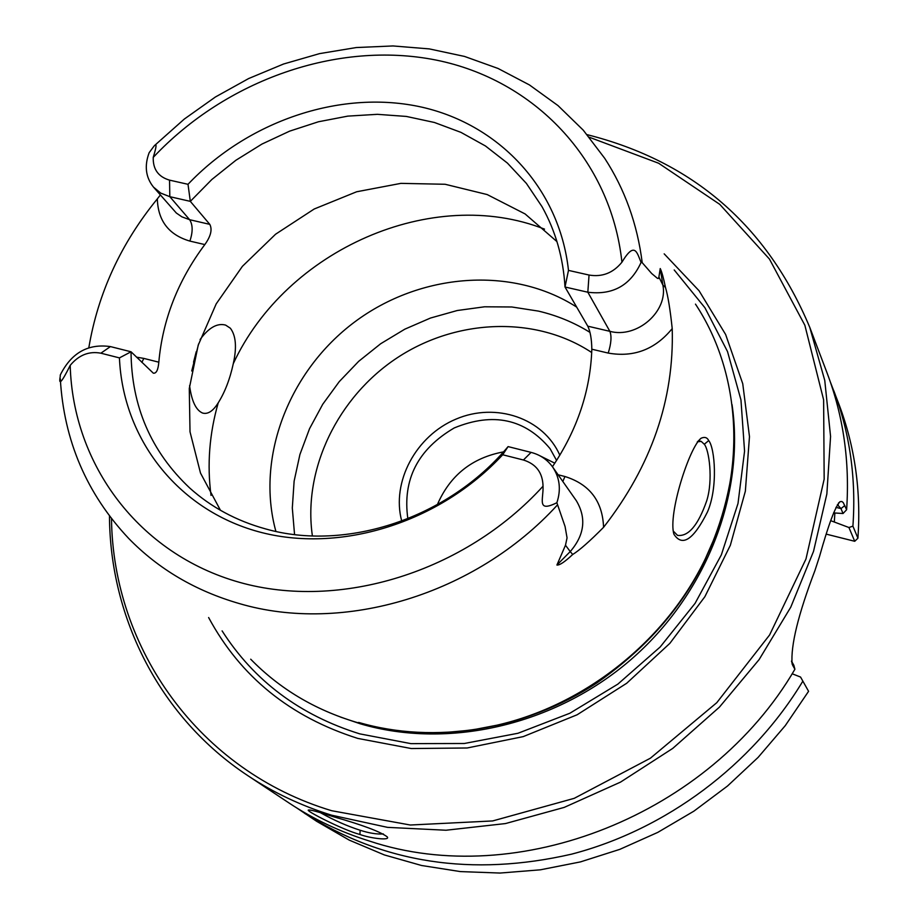 <?xml version="1.0" encoding="UTF-8"?>
<svg xmlns="http://www.w3.org/2000/svg" width="919" height="919" viewBox="0 0 919 919"><rect width="100%" height="100%" fill="white"/><g stroke="black" fill="none" stroke-linecap="round" stroke-linejoin="round"><path stroke-width="1.38" d="M854.727 541.291L857.921 538.201L852.912 526.15L848.938 527.517L854.727 541.291L826.353 534.157M506.599 722.748L505.955 723.173M830.408 382.166L838.978 404.371C854.877 446.485 861.195 491.091 857.921 538.201M830.742 520.682L848.938 527.517M837.393 504.669L840.988 508.609L843.045 513.514L833.567 512.905M808.582 691.306L800.564 677.062L808.582 691.306L785.263 725.642L758.106 757.394L727.48 786.044L693.879 811.167L657.786 832.384L619.774 849.374L580.417 861.907L540.326 869.822L500.085 873.05L460.304 871.58L421.545 865.491L384.36 854.934L349.266 840.127L316.699 821.345L296.929 808.065M793.832 665.241L791.477 661.094L792.89 665.689L794.912 669.239L793.832 665.241M800.564 677.062L792.144 673.753M843.045 513.514L846.617 509.735L843.263 502.624L841.907 501.51L840.115 501.636C835.394 506.139 828.547 524.358 819.576 556.294L814.9 570.665C798.209 614.466 790.616 645.552 792.109 663.92L792.89 665.689M846.617 509.735C849.88 461.694 843.412 416.25 827.238 373.401L809.754 327.313C767.032 225.557 692.834 161.342 587.149 134.668M383.361 833.935C376.87 834.383 369.128 833.154 360.145 830.248C347.256 826.112 334.056 820.288 320.547 812.764M697.67 441.752L701.243 441.419L704.276 444.245C709.009 449.414 713.351 479.879 706.7 500.855C698.153 525.254 688.423 536.753 677.533 535.375L673.179 530.987M708.71 440.592C707.193 437.444 704.655 436.663 701.082 438.237C689.376 447.139 667.745 514.387 673.937 534.249C682.323 547.173 693.489 539.763 707.446 511.998C718.187 487.484 714.833 447.829 708.71 440.592L704.287 444.245M250.703 659.199C279.514 688.699 314.62 709.698 356.032 722.185C401.109 735.234 448.035 736.245 496.811 725.217C585.219 705.103 666.149 640.486 705.344 558.729C747.296 473.549 741.978 374.435 695.476 304.12M88.821 347.715C98.034 293.184 120.871 243.569 157.333 198.872L160.343 195.012M568.482 270.393C559.476 187.637 497.891 122.928 418.444 106.42C338.835 90.028 247.728 121.423 188.004 184.305L190.325 201.364L211.864 179.481L235.884 160.274L261.961 144.065L289.646 131.141L318.445 121.767L347.841 116.116L377.33 114.324L406.37 116.437L434.423 122.48L460.947 132.37L485.45 145.972L507.414 163.088L526.392 183.409L541.98 206.614C555.581 230.956 563.255 257.757 565.001 287.004L568.482 270.393L589.045 275.045C602.232 277.251 613.191 272.954 621.933 262.191C634.88 240.698 636.993 252.759 641.083 262.42L642.209 262.662L651.674 273.506L657.476 278.377L658.452 278.491L658.912 277.021L660.233 268.543C661.772 271.645 663.518 277.952 665.482 287.429C667.952 295.769 670.204 309.485 672.214 328.6C674.247 399.65 651.376 465.876 603.576 527.299C589.791 541.222 579.498 550.286 572.698 554.49C564.806 561.888 559.545 565.403 556.914 565.024L565.484 545.231L567.057 537.868L565.07 526.507L556.868 502.727C536.409 512.825 543.6 499.385 543.037 486.22C542.715 472.768 536.179 464.026 523.428 460.005L502.693 454.767L508.092 446.6C448.369 518.132 346.394 551.986 265.522 528.896C236.321 520.82 211.014 507.162 189.624 487.92C150.992 451.482 131.463 406.106 131.038 351.782L119.436 357.893C122.836 438.489 177.344 509.482 258.4 531.699C339.341 553.904 439.316 523.129 502.693 454.767M196.252 351.667L193.553 362.189M191.738 370.966L198.619 343.89M200.101 339.525C208.785 327.623 217.298 322.822 225.626 325.108L230.359 328.221C235.942 335.55 236.93 347.359 233.3 363.625C229.934 379.122 224.902 392.195 218.228 402.821C213.059 411.149 207.82 414.549 202.536 413.033C195.942 410.173 191.623 401.04 189.578 385.635M359.926 834.486C370.736 838.45 391.322 840.874 387.071 836.727C379.811 831.488 362.189 824.894 334.183 816.934C318.146 811.787 309.611 809.49 308.566 810.041C303.856 809.88 342.753 829.972 359.926 834.486L360.145 830.248M109.464 516.03C110.004 618.659 160.32 717.923 248.027 775.774L289.094 803.034C313.712 819.346 340.57 832.04 369.668 841.126C517.604 890.442 709.973 815.004 794.912 669.239M248.027 775.774C273.529 792.683 301.398 805.825 331.633 815.199L387.542 827.364L446.014 830.236L505.473 823.562L564.209 807.399L620.52 782.115L672.777 748.376L719.428 707.125L759.117 659.589L790.765 607.172L813.51 551.423L826.859 493.974L830.569 436.433L824.757 380.397L809.754 327.313M589.274 137.23L658.624 163.237L719.761 204.351L769.467 259.089L804.86 325.257L823.619 399.834L824.171 479.144L805.974 559.005L769.594 634.972L716.786 702.679L650.399 758.198L574.226 798.335L492.653 820.943L410.311 825.021L331.725 810.73C199.09 770.938 113.014 648.803 111.486 518.672M664.184 253.851L699.06 290.749L725.654 334.539L742.747 383.751L749.479 436.64L745.355 491.205L730.341 545.3L704.862 596.73L669.848 643.369L626.678 683.276L577.109 714.787L523.198 736.624L467.162 747.986L411.287 748.537L357.801 738.416C290.232 716.981 240.502 676.694 208.624 617.545M407.852 518.753C402.35 479.603 417.823 449.322 454.262 427.932C493.181 411.953 525.117 418.857 550.067 448.656L556.581 460.453M559.843 455.227C543.428 418.065 495.996 402.005 456.088 419.075C416.02 435.698 391.172 481.901 401.741 521.119M503.451 451.895C472.067 457.765 450.023 475.364 437.341 504.669M554.812 463.187L538.12 454.894M556.971 241.628L525.105 213.943L487.185 194.564L445.129 184.271L400.925 183.363L356.629 191.772L314.206 209.004L275.562 234.23L242.398 266.338L216.195 303.879L198.194 345.222L189.28 388.519L190.015 431.815L200.503 473.078L220.457 510.286M209.796 224.362L189.624 219.698L169.82 196.677L160.733 193.105L153.462 187.074C145.673 177.31 144.237 165.845 149.154 152.68L153.726 146.512C156.954 142.238 156.781 145.857 153.232 157.379C152.876 169.257 158.321 176.839 169.544 180.135L169.82 196.677L190.325 201.364L209.796 224.362C212.461 229.543 210.807 236.275 204.822 244.58C177.964 280.525 162.629 319.732 158.815 362.189C158.148 369.955 156.322 373.619 153.324 373.183L131.038 351.782L110.418 346.589C87.994 343.442 71.291 352.896 60.298 374.975L60.206 376.687C58.483 385.98 61.814 382.212 70.2 365.371C78.793 355.033 89.017 350.966 100.872 353.195L110.418 346.589M552.434 466.714C577.316 429.77 590.446 390.598 591.825 349.209C591.675 339.111 590.32 331.437 587.769 326.176L565.001 287.004L587.827 292.219C612.789 295.344 630.549 285.407 641.083 262.42M556.868 502.727C561.199 489.655 559.797 477.754 552.652 467.013C547.333 459.638 540.142 454.767 531.079 452.389L508.092 446.6M169.544 180.135L188.004 184.305M294.551 534.525L292.311 507.977L294.126 481.119L299.916 454.503L309.531 428.713L322.741 404.257L339.249 381.638L358.697 361.316L380.707 343.717L404.797 329.186L430.483 318.043L457.248 310.519L484.531 306.797L511.768 306.98L538.385 311.093C556.903 315.424 574.088 322.512 589.964 332.379M576.673 307.095C512.308 265.729 420.374 272.817 354.677 321.96C288.911 371.012 255.516 457.444 275.895 531.423M119.436 357.893L100.872 353.195M833.82 390.759C849.891 433.331 856.255 478.466 852.912 526.15M834.349 521.578L834.866 512.997M802.827 681.186C752.133 765.228 665.965 829.604 571.538 854.165C472.148 876.944 383.154 863.32 304.557 813.292M844.86 505.496L840.988 508.609L835.945 507.357M60.309 378.823C63.916 440.592 86.696 493.779 128.649 538.396C158.608 569.137 195.425 590.837 239.101 603.507C343.212 634.34 475.364 594.765 557.259 505.151M642.209 262.662C637.361 224.144 624.863 189.36 604.713 158.332L583.266 130.176L558.005 105.593L529.424 84.927L498.075 68.477L464.509 56.427L429.299 48.902L393.033 45.95L356.273 47.547L319.594 53.612L283.534 64.02L248.635 78.552L215.414 96.989L184.328 119.045L155.862 144.363M591.71 352.528C536.064 315.654 456.858 318.479 397.307 357.732C337.744 396.985 302.742 469.23 312.391 535.915M531.079 452.389L523.428 460.005M153.232 157.379C226.063 79.827 337.652 40.505 435.905 60.034C533.928 79.689 610.836 159.286 621.933 262.191M591.825 349.209L608.217 353.08C611.227 343.465 611.778 336.216 609.871 331.334L587.827 292.219L589.045 275.045M543.037 486.22C464.773 572.181 339.639 610.664 239.354 582.301C138.895 553.95 72.854 464.842 70.2 365.371M552.652 467.013L576.328 500.694C586.598 517.994 584.564 534.95 570.239 551.561L565.484 545.231M587.769 326.176L609.871 331.334C636.947 338.766 668.285 311.403 662.886 285.074L658.912 277.021M218.228 402.821C209.383 433.699 206.982 464.554 211.025 495.398M544.53 229.141C432.447 185.041 286.154 249.681 233.3 363.625M665.482 287.429L662.886 285.074L660.233 268.543M608.217 353.08C633.8 357.606 655.144 349.438 672.214 328.6M558.109 474.778L564.944 476.513L562.83 481.499M572.698 554.49L570.239 551.561L556.914 565.024M564.944 476.513C589.676 484.279 602.554 501.2 603.576 527.299M204.822 244.58L189.877 241.088C192.967 231.91 192.887 224.776 189.624 219.698L181.859 216.827L176.333 213.024L153.462 187.074M189.877 241.088C168.832 234.896 157.976 220.824 157.333 198.872M141.871 362.396L143.801 358.399L136.529 357.158M158.815 362.189L143.801 358.399M446.381 732.443L472.148 729.996L497.857 725.183C585.713 705.195 666.137 640.991 705.091 559.74L715.476 535.731L723.563 511.159M358.64 722.426C434.457 744.585 524.508 730.283 596.856 682.932C671.835 630.549 716.567 561.831 731.042 476.766M340.581 717.096L360.351 723.816C447.978 749.628 554.318 725.401 630.296 660.164C706.148 594.788 745.24 494.02 732.029 404.578M222.099 630.882C254.092 680.887 299.962 715.212 359.731 733.856L410.896 743.632L464.313 743.494L517.983 733.27L569.849 713.247L617.867 684.115L660.164 646.999L695.086 603.346L721.346 554.869L738.003 503.486L744.562 451.183L740.955 399.926L727.515 351.563L704.93 307.762L674.201 269.956M840.115 501.636L838.404 503.187M838.243 504.841L837.531 504.669M673.604 533.089L673.937 534.249M697.222 442.039L701.082 438.237M700.06 441.12L701.208 441.396M723.862 510.102L715.671 535.214L705.344 558.729M445.29 732.5L471.596 730.077L496.811 725.217"/></g></svg>

